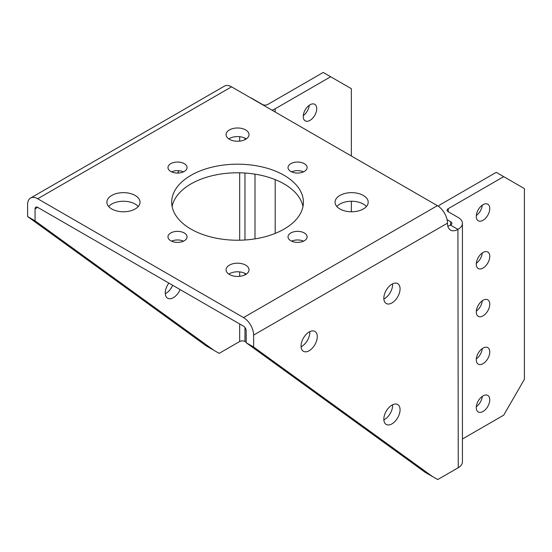 <?xml version="1.0" encoding="UTF-8"?>
<svg xmlns="http://www.w3.org/2000/svg" width="552" height="552" viewBox="0 0 552 552"><rect width="100%" height="100%" fill="white"/><g stroke="black" fill="none" stroke-linecap="round" stroke-linejoin="round"><path stroke-width="0.83" d="M171.555 241.169A9.543 5.506 180 0 1 183.478 241.169M170.768 240.762A9.543 5.506 180 0 1 167.974 236.863A9.543 5.506 180 0 1 173.866 231.778A9.543 5.506 180 0 1 184.264 232.972A9.543 5.506 180 0 1 187.059 236.863A9.543 5.506 180 0 1 181.173 241.955A9.543 5.506 180 0 1 170.768 240.762M291.608 171.858A9.543 5.506 180 0 1 303.531 171.858M290.821 171.451A9.543 5.506 180 0 1 288.027 167.553A9.543 5.506 180 0 1 293.919 162.467A9.543 5.506 180 0 1 304.318 163.661A9.543 5.506 180 0 1 307.112 167.553A9.543 5.506 180 0 1 301.219 172.645A9.543 5.506 180 0 1 290.821 171.451M171.555 171.858A9.543 5.506 180 0 1 183.478 171.858M170.768 171.451A9.543 5.506 180 0 1 167.974 167.553A9.543 5.506 180 0 1 173.866 162.467A9.543 5.506 180 0 1 184.264 163.661A9.543 5.506 180 0 1 187.059 167.553A9.543 5.506 180 0 1 181.173 172.645A9.543 5.506 180 0 1 170.768 171.451M291.608 241.169A9.543 5.506 180 0 1 303.531 241.169M290.821 240.762A9.543 5.506 180 0 1 288.027 236.863A9.543 5.506 180 0 1 293.919 231.778A9.543 5.506 180 0 1 304.318 232.972A9.543 5.506 180 0 1 307.112 236.863A9.543 5.506 180 0 1 301.219 241.955A9.543 5.506 180 0 1 290.821 240.762M108.661 206.51A16.567 9.563 180 0 1 135.178 204.054A16.567 9.563 180 0 1 138.255 206.51M111.745 208.973A16.567 9.563 180 0 1 106.895 202.211A16.567 9.563 180 0 1 117.121 193.372A16.567 9.563 180 0 1 135.178 195.449A16.567 9.563 180 0 1 140.029 202.211A16.567 9.563 180 0 1 129.803 211.05A16.567 9.563 180 0 1 111.745 208.973M336.83 206.51A16.567 9.563 180 0 1 363.34 204.054A16.567 9.563 180 0 1 366.424 206.51M339.915 208.973A16.567 9.563 180 0 1 335.057 202.211A16.567 9.563 180 0 1 345.29 193.372A16.567 9.563 180 0 1 363.34 195.449A16.567 9.563 180 0 1 368.198 202.211A16.567 9.563 180 0 1 357.965 211.05A16.567 9.563 180 0 1 339.915 208.973M228.818 138.911A11.475 6.624 180 0 1 245.654 138.531A11.475 6.624 180 0 1 246.268 138.911M229.432 139.297A11.475 6.624 180 0 1 226.072 134.612A11.475 6.624 180 0 1 233.151 128.492A11.475 6.624 180 0 1 245.654 129.927A11.475 6.624 180 0 1 249.021 134.612A11.475 6.624 180 0 1 241.935 140.732A11.475 6.624 180 0 1 229.432 139.297M228.818 274.109A11.475 6.624 180 0 1 245.654 273.73A11.475 6.624 180 0 1 246.268 274.109M229.432 274.496A11.475 6.624 180 0 1 226.072 269.811A11.475 6.624 180 0 1 233.151 263.69A11.475 6.624 180 0 1 245.654 265.126A11.475 6.624 180 0 1 249.021 269.811A11.475 6.624 180 0 1 241.935 275.931A11.475 6.624 180 0 1 229.432 274.496M172.107 206.51A65.861 38.026 180 0 1 215.825 174.915A65.861 38.026 180 0 1 284.114 183.926A65.861 38.026 180 0 1 302.979 206.51M190.971 229.101A65.861 38.026 180 0 1 171.686 202.211A65.861 38.026 180 0 1 212.341 167.083A65.861 38.026 180 0 1 284.114 175.322A65.861 38.026 180 0 1 303.407 202.211A65.861 38.026 180 0 1 262.745 237.339A65.861 38.026 180 0 1 190.971 229.101M180.131 289.593A11.475 6.624 -60 0 1 173.376 297.666A11.475 6.624 -60 0 1 167.642 298.239A11.475 6.624 -60 0 1 168.877 283.093M165.29 293.705A11.475 6.624 120 0 0 165.924 293.367A11.475 6.624 120 0 0 172.679 285.287M179.083 170.727A11.475 6.624 -60 0 1 177.489 173.066M391.954 405.127A11.475 6.624 -60 0 1 397.688 404.554A11.475 6.624 -60 0 1 399.448 413.752A11.475 6.624 -60 0 1 391.954 423.86A11.475 6.624 -60 0 1 386.214 424.433A11.475 6.624 -60 0 1 384.461 415.235A11.475 6.624 -60 0 1 391.954 405.127M383.868 419.899A11.475 6.624 120 0 0 384.502 419.561A11.475 6.624 120 0 0 392.589 404.788M309.161 331.987A11.475 6.624 -60 0 1 314.895 331.421A11.475 6.624 -60 0 1 316.655 340.618A11.475 6.624 -60 0 1 309.161 350.727A11.475 6.624 -60 0 1 303.427 351.293A11.475 6.624 -60 0 1 301.668 342.102A11.475 6.624 -60 0 1 309.161 331.987M301.075 346.766A11.475 6.624 120 0 0 301.709 346.428A11.475 6.624 120 0 0 309.796 331.648M391.954 284.19A11.475 6.624 -60 0 1 397.688 283.625A11.475 6.624 -60 0 1 399.448 292.815A11.475 6.624 -60 0 1 391.954 302.931A11.475 6.624 -60 0 1 386.214 303.496A11.475 6.624 -60 0 1 384.461 294.299A11.475 6.624 -60 0 1 391.954 284.19M383.868 298.963A11.475 6.624 120 0 0 384.502 298.625A11.475 6.624 120 0 0 392.589 283.852M309.989 104.797A9.543 5.506 -60 0 1 314.757 104.321A9.543 5.506 -60 0 1 316.22 111.966A9.543 5.506 -60 0 1 309.989 120.377A9.543 5.506 -60 0 1 305.215 120.853A9.543 5.506 -60 0 1 303.752 113.201A9.543 5.506 -60 0 1 309.989 104.797M303.283 115.596A9.543 5.506 120 0 0 309.244 105.273M483.021 395.901A9.543 5.506 -60 0 1 487.796 395.425A9.543 5.506 -60 0 1 489.258 403.07A9.543 5.506 -60 0 1 483.021 411.481A9.543 5.506 -60 0 1 478.253 411.951A9.543 5.506 -60 0 1 476.79 404.305A9.543 5.506 -60 0 1 483.021 395.901M476.314 406.7A9.543 5.506 120 0 0 482.276 396.377M483.021 348.098A9.543 5.506 -60 0 1 487.796 347.629A9.543 5.506 -60 0 1 489.258 355.274A9.543 5.506 -60 0 1 483.021 363.678A9.543 5.506 -60 0 1 478.253 364.154A9.543 5.506 -60 0 1 476.79 356.509A9.543 5.506 -60 0 1 483.021 348.098M476.314 358.903A9.543 5.506 120 0 0 482.276 348.574M483.021 300.295A9.543 5.506 -60 0 1 487.796 299.826A9.543 5.506 -60 0 1 489.258 307.471A9.543 5.506 -60 0 1 483.021 315.882A9.543 5.506 -60 0 1 478.253 316.351A9.543 5.506 -60 0 1 476.79 308.706A9.543 5.506 -60 0 1 483.021 300.295M476.314 311.1A9.543 5.506 120 0 0 482.276 300.778M483.021 204.695A9.543 5.506 -60 0 1 487.796 204.226A9.543 5.506 -60 0 1 489.258 211.871A9.543 5.506 -60 0 1 483.021 220.282A9.543 5.506 -60 0 1 478.253 220.752A9.543 5.506 -60 0 1 476.79 213.107A9.543 5.506 -60 0 1 483.021 204.695M476.314 215.501A9.543 5.506 120 0 0 482.276 205.172M483.021 252.499A9.543 5.506 -60 0 1 487.796 252.022A9.543 5.506 -60 0 1 489.258 259.675A9.543 5.506 -60 0 1 483.021 268.079A9.543 5.506 -60 0 1 478.253 268.555A9.543 5.506 -60 0 1 476.79 260.91A9.543 5.506 -60 0 1 483.021 252.499M476.314 263.304A9.543 5.506 120 0 0 482.276 252.975M37.702 207.359L35.052 208.891A3.747 2.167 60 0 1 35.825 207.172A3.747 2.167 60 0 1 37.702 207.359L243.529 326.191A3.747 2.167 -120 0 1 246.178 330.779L246.178 342.73L253.63 347.035L432.464 476.514L425.012 472.215L246.178 342.73M231.557 86.83L37.702 198.754L243.529 317.586L437.384 205.668L231.557 86.83A14.283 8.245 -120 0 0 224.416 86.126L30.56 198.051A14.283 8.245 -120 0 0 27.6 204.585L27.6 216.536L35.052 220.841L213.893 350.32L219.151 353.363L239.672 341.515L239.672 323.969M437.384 205.668A14.283 8.245 60 0 1 447.486 223.16L447.486 223.353A14.752 8.515 -60 0 0 450.542 230.108A14.752 8.515 -60 0 0 457.918 229.377L458.25 467.71A14.283 8.245 180 0 0 462.431 461.879L462.431 223.353A14.283 8.245 180 0 1 458.25 229.183M243.529 317.586A14.283 8.245 60 0 1 253.63 335.085L253.63 347.035M37.702 198.754A14.283 8.245 -120 0 0 30.56 198.051M35.052 208.891L35.052 220.841M447.824 226.203A14.752 8.515 120 0 0 450.466 225.071L450.798 221.821A3.747 2.167 180 0 1 451.895 223.353A3.747 2.167 180 0 1 450.798 224.885M244.971 327.522L244.971 341.515L246.178 342.212M244.971 341.515A3.747 2.167 0 0 0 239.672 341.515M27.6 216.536L206.441 346.021L213.893 350.32M432.464 476.514L437.729 479.557L458.25 467.71M462.431 438.999L503.7 415.173L524.4 379.321L524.4 188.598L503.7 176.647L448.231 208.677A3.747 2.167 0 0 0 447.134 210.208A3.747 2.167 0 0 0 448.231 211.733L458.25 217.522A14.283 8.245 180 0 1 462.431 223.353M351.362 156.002L351.362 88.7L330.669 76.749L275.193 108.772A14.283 8.245 180 0 1 271.977 110.165M330.669 76.749L323.217 72.443L267.741 104.473A3.747 2.167 0 0 1 262.442 104.473L252.423 98.691A14.283 8.245 180 0 0 250.435 97.732M450.798 221.821L447.086 219.682M503.7 176.647L496.248 172.348L440.779 204.371A14.283 8.245 180 0 0 438.329 206.262M351.362 211.775L351.362 201.252M239.672 276.317L239.672 271.901M239.672 240.217L239.672 172.81M239.672 141.119L239.672 136.703M244.971 138.166L244.971 139.663M244.971 173.031L244.971 239.996M244.971 273.364L244.971 274.861M253.63 335.085L447.486 223.16M450.466 225.071L457.918 229.377M254.989 238.878L254.989 174.149M275.193 233.406L275.193 179.614M275.193 112.021L275.193 108.772M448.231 208.677L448.231 211.733"/></g></svg>
